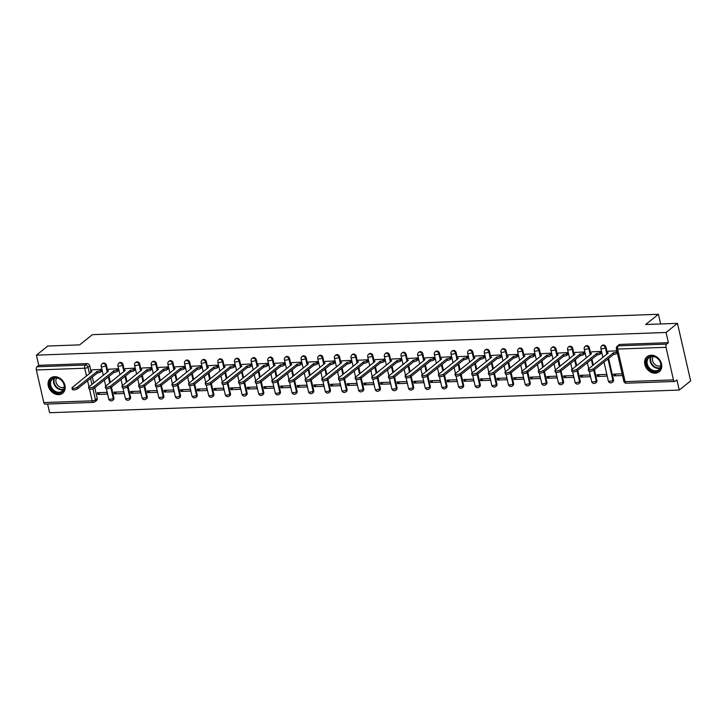 <?xml version="1.0" encoding="UTF-8"?>
<svg xmlns="http://www.w3.org/2000/svg" width="727" height="727" viewBox="0 0 727 727"><rect width="100%" height="100%" fill="white"/><g stroke="black" fill="none" stroke-linecap="round" stroke-linejoin="round"><path stroke-width="1.09" d="M107.56 370.188L106.424 365.227A2.481 1.999 -128.7 0 0 103.761 363A2.481 1.999 -128.7 0 0 102.734 363.364L102.107 363.863A2.481 1.999 51.3 0 1 103.125 363.5A2.481 1.999 51.3 0 1 105.788 365.726L107.269 372.169M124.208 369.589L123.072 364.627A2.481 1.999 -128.7 0 0 120.409 362.4A2.481 1.999 -128.7 0 0 119.392 362.764L118.765 363.273A2.481 1.999 51.3 0 1 119.782 362.9A2.481 1.999 51.3 0 1 122.445 365.127L123.917 371.57M140.865 368.989L139.729 364.027A2.481 1.999 -128.7 0 0 137.067 361.801A2.481 1.999 -128.7 0 0 136.049 362.164L135.413 362.673A2.481 1.999 51.3 0 1 136.44 362.3A2.481 1.999 51.3 0 1 139.102 364.527L140.575 370.97M157.523 368.389L156.387 363.427A2.481 1.999 -128.7 0 0 153.724 361.201A2.481 1.999 -128.7 0 0 152.697 361.564L152.07 362.073A2.481 1.999 51.3 0 1 153.088 361.701A2.481 1.999 51.3 0 1 155.751 363.927L157.232 370.37M174.171 367.789L173.035 362.828A2.481 1.999 -128.7 0 0 170.372 360.601A2.481 1.999 -128.7 0 0 169.355 360.965L168.728 361.473A2.481 1.999 51.3 0 1 169.745 361.101A2.481 1.999 51.3 0 1 172.408 363.327L173.88 369.77M192.21 366.081L190.856 367.162L189.692 362.228A2.481 1.999 -128.7 0 0 187.03 360.001A2.481 1.999 -128.7 0 0 186.012 360.365L185.376 360.874A2.481 1.999 51.3 0 1 186.403 360.501A2.481 1.999 51.3 0 1 189.065 362.728L190.538 369.171M207.486 366.59L206.35 361.628A2.481 1.999 -128.7 0 0 203.687 359.402A2.481 1.999 -128.7 0 0 202.66 359.765L202.033 360.274A2.481 1.999 51.3 0 1 203.051 359.901A2.481 1.999 51.3 0 1 205.714 362.128L207.195 368.571M224.134 365.99L222.998 361.028A2.481 1.999 -128.7 0 0 220.336 358.802A2.481 1.999 -128.7 0 0 219.318 359.165L218.682 359.674A2.481 1.999 51.3 0 1 219.708 359.302A2.481 1.999 51.3 0 1 222.371 361.528L223.843 367.971M240.791 365.39L239.656 360.428A2.481 1.999 -128.7 0 0 236.993 358.202A2.481 1.999 -128.7 0 0 235.966 358.565L235.339 359.074A2.481 1.999 51.3 0 1 236.366 358.702A2.481 1.999 51.3 0 1 239.029 360.928L240.501 367.371M258.821 363.682L257.467 364.772L256.313 359.829A2.481 1.999 -128.7 0 0 253.65 357.602A2.481 1.999 -128.7 0 0 252.623 357.966L251.996 358.475A2.481 1.999 51.3 0 1 253.014 358.102A2.481 1.999 51.3 0 1 255.677 360.328L257.158 366.772M274.097 364.191L272.961 359.229A2.481 1.999 -128.7 0 0 270.299 357.002A2.481 1.999 -128.7 0 0 269.281 357.366L268.645 357.875A2.481 1.999 51.3 0 1 269.672 357.511A2.481 1.999 51.3 0 1 272.334 359.729L273.806 366.181M290.755 363.591L289.619 358.629A2.481 1.999 -128.7 0 0 286.956 356.403A2.481 1.999 -128.7 0 0 285.929 356.766L285.302 357.275A2.481 1.999 51.3 0 1 286.329 356.912A2.481 1.999 51.3 0 1 288.992 359.138L290.464 365.581M307.412 362.991L306.276 358.029A2.481 1.999 -128.7 0 0 303.613 355.803A2.481 1.999 -128.7 0 0 302.586 356.166L301.959 356.675A2.481 1.999 51.3 0 1 302.977 356.312A2.481 1.999 51.3 0 1 305.64 358.538L307.121 364.981M324.06 362.391L322.924 357.43A2.481 1.999 -128.7 0 0 320.262 355.203A2.481 1.999 -128.7 0 0 319.244 355.567L318.608 356.076A2.481 1.999 51.3 0 1 319.635 355.712A2.481 1.999 51.3 0 1 322.297 357.938L323.769 364.381M342.099 360.683L340.745 361.773L339.582 356.83A2.481 1.999 -128.7 0 0 336.919 354.603A2.481 1.999 -128.7 0 0 335.892 354.976L335.265 355.476A2.481 1.999 51.3 0 1 336.283 355.112A2.481 1.999 51.3 0 1 338.946 357.339L340.427 363.782M357.366 361.192L356.23 356.23A2.481 1.999 -128.7 0 0 353.567 354.004A2.481 1.999 -128.7 0 0 352.55 354.376L351.923 354.876A2.481 1.999 51.3 0 1 352.94 354.512A2.481 1.999 51.3 0 1 355.603 356.739L357.084 363.182M375.405 359.492L374.051 360.574L372.887 355.63A2.481 1.999 -128.7 0 0 370.225 353.404A2.481 1.999 -128.7 0 0 369.207 353.776L368.571 354.276A2.481 1.999 51.3 0 1 369.598 353.913A2.481 1.999 51.3 0 1 372.26 356.139L373.733 362.582M390.681 359.992L389.545 355.03A2.481 1.999 -128.7 0 0 386.882 352.804A2.481 1.999 -128.7 0 0 385.855 353.177L385.228 353.676A2.481 1.999 51.3 0 1 386.246 353.313A2.481 1.999 51.3 0 1 388.909 355.539L390.39 361.982M407.329 359.392L406.193 354.431A2.481 1.999 -128.7 0 0 403.53 352.204A2.481 1.999 -128.7 0 0 402.513 352.577L401.886 353.077A2.481 1.999 51.3 0 1 402.903 352.713A2.481 1.999 51.3 0 1 405.566 354.94L407.038 361.383M423.986 358.793L422.85 353.831A2.481 1.999 -128.7 0 0 420.188 351.604A2.481 1.999 -128.7 0 0 419.17 351.977L418.534 352.477A2.481 1.999 51.3 0 1 419.561 352.113A2.481 1.999 51.3 0 1 422.223 354.34L423.696 360.783M442.025 357.093L440.662 358.175L439.508 353.231A2.481 1.999 -128.7 0 0 436.845 351.005A2.481 1.999 -128.7 0 0 435.818 351.377L435.191 351.877A2.481 1.999 51.3 0 1 436.209 351.514A2.481 1.999 51.3 0 1 438.872 353.74L440.353 360.183M457.292 357.593L456.156 352.631A2.481 1.999 -128.7 0 0 453.494 350.405A2.481 1.999 -128.7 0 0 452.476 350.777L451.849 351.277A2.481 1.999 51.3 0 1 452.866 350.914A2.481 1.999 51.3 0 1 455.529 353.14L457.001 359.583M473.949 356.993L472.814 352.032A2.481 1.999 -128.7 0 0 470.151 349.805A2.481 1.999 -128.7 0 0 469.124 350.178L468.497 350.678A2.481 1.999 51.3 0 1 469.524 350.314A2.481 1.999 51.3 0 1 472.186 352.54L473.659 358.984M490.607 356.394L489.471 351.432A2.481 1.999 -128.7 0 0 486.808 349.214A2.481 1.999 -128.7 0 0 485.781 349.578L485.154 350.078A2.481 1.999 51.3 0 1 486.172 349.714A2.481 1.999 51.3 0 1 488.835 351.941L490.316 358.384M508.636 354.694L507.282 355.776L506.119 350.841A2.481 1.999 -128.7 0 0 503.457 348.615A2.481 1.999 -128.7 0 0 502.439 348.978L501.803 349.478A2.481 1.999 51.3 0 1 502.83 349.114A2.481 1.999 51.3 0 1 505.492 351.341L506.964 357.784M523.913 355.194L522.777 350.241A2.481 1.999 -128.7 0 0 520.114 348.015A2.481 1.999 -128.7 0 0 519.087 348.378L518.46 348.878A2.481 1.999 51.3 0 1 519.487 348.515A2.481 1.999 51.3 0 1 522.15 350.741L523.622 357.184M541.942 353.495L540.588 354.576L539.434 349.642A2.481 1.999 -128.7 0 0 536.771 347.415A2.481 1.999 -128.7 0 0 535.744 347.779L535.117 348.278A2.481 1.999 51.3 0 1 536.135 347.915A2.481 1.999 51.3 0 1 538.798 350.141L540.279 356.584M557.218 354.004L556.082 349.042A2.481 1.999 -128.7 0 0 553.42 346.815A2.481 1.999 -128.7 0 0 552.402 347.179L551.766 347.688A2.481 1.999 51.3 0 1 552.793 347.315A2.481 1.999 51.3 0 1 555.455 349.542L556.927 355.985M573.876 353.404L572.74 348.442A2.481 1.999 -128.7 0 0 570.077 346.216A2.481 1.999 -128.7 0 0 569.05 346.579L568.423 347.088A2.481 1.999 51.3 0 1 569.441 346.715A2.481 1.999 51.3 0 1 572.104 348.942L573.585 355.385M590.533 352.804L589.388 347.842A2.481 1.999 -128.7 0 0 586.725 345.616A2.481 1.999 -128.7 0 0 585.708 345.979L585.081 346.488A2.481 1.999 51.3 0 1 586.098 346.116A2.481 1.999 51.3 0 1 588.761 348.342L590.242 354.785M607.181 352.204L606.045 347.242A2.481 1.999 -128.7 0 0 603.383 345.016A2.481 1.999 -128.7 0 0 602.365 345.38L601.729 345.888A2.481 1.999 51.3 0 1 602.756 345.516A2.481 1.999 51.3 0 1 605.418 347.742L606.891 354.185M655.245 373.187A9.669 7.797 -128.7 0 0 659.235 371.751A9.669 7.797 -128.7 0 0 660.67 361.519A9.669 7.797 -128.7 0 0 651.128 355.221A9.669 7.797 -128.7 0 0 647.148 356.648A9.669 7.797 -128.7 0 0 645.712 366.89A9.669 7.797 -128.7 0 0 655.245 373.187M58.687 394.652A9.669 7.797 -128.7 0 0 62.676 393.225A9.669 7.797 -128.7 0 0 64.103 382.993A9.669 7.797 -128.7 0 0 54.57 376.695A9.669 7.797 -128.7 0 0 50.59 378.122A9.669 7.797 -128.7 0 0 49.154 388.354A9.669 7.797 -128.7 0 0 58.687 394.652M47.609 404.03L49.6 412.718L679.254 390.054L676.919 379.867L675.138 381.284A2.481 1.263 87.9 0 1 674.701 381.457A2.481 1.263 87.9 0 1 673.466 379.903L666.005 347.315L617.641 349.06L625.111 381.639L673.466 379.903M677.464 323.361L666.068 332.484L36.414 355.149L47.809 346.025L79.625 344.88L92.402 334.656L658.426 314.282L645.649 324.506L677.464 323.361L690.65 380.93L679.254 390.054M43.811 402.567L92.175 400.822A2.481 1.263 87.9 0 0 93.41 402.385L45.047 404.121A2.481 1.263 -92.1 0 1 43.811 402.567L36.35 369.979A2.481 1.263 -92.1 0 1 36.968 366.762L38.74 365.336L87.104 363.6A2.481 1.999 51.3 0 1 89.766 365.826L90.902 370.779A2.481 0.754 -12.9 0 0 90.648 371.243A2.481 0.754 -12.9 0 0 91.92 371.606L72.318 387.418A2.853 0.863 -12.9 0 0 71.991 387.964A2.853 0.863 -12.9 0 0 74.19 388.318A2.853 0.863 -12.9 0 0 77.226 387.237L97.145 371.415A2.481 0.754 -12.9 0 0 100.426 370.425L100.771 371.915A2.481 0.754 167.1 0 1 97.491 372.915L77.571 388.736A2.853 0.863 167.1 0 1 74.527 389.808A2.853 0.863 167.1 0 1 72.336 389.463L71.991 387.964M92.311 376.931L93.71 383.02M94.774 387.691L97.227 398.405L95.455 399.832A2.481 1.999 51.3 0 1 94.873 401.84L96.646 400.423A2.481 1.999 -128.7 0 0 97.227 398.405M38.74 365.336L36.414 355.149M668.395 342.671L620.04 344.416A2.481 1.999 -128.7 0 0 619.013 344.78L617.241 346.206A2.481 1.999 51.3 0 1 618.259 345.834L666.623 344.098L668.395 342.671L666.068 332.484M666.623 344.098A2.481 1.263 87.9 0 0 666.005 347.315M616.85 350.796L608.363 351.25M622.13 373.823L613.606 374.132L613.997 375.859L616.278 374.032M597.349 376.459L606.954 376.113L606.563 374.387L596.949 374.732L597.349 376.459L599.621 374.632M601.447 353.095L601.284 351.359L591.714 351.85M580.691 377.059L590.297 376.713L589.906 374.987L580.3 375.332L580.691 377.059L582.972 375.232M584.799 353.695L584.635 351.959L575.057 352.45M564.034 377.658L573.648 377.313L573.249 375.586L563.643 375.932L564.034 377.658L566.315 375.832M568.141 354.294L567.978 352.559L558.4 353.049M547.386 378.258L556.991 377.913L556.6 376.186L546.986 376.531L547.386 378.258L549.667 376.432M551.484 354.894L551.32 353.158L541.751 353.649M530.728 378.858L540.334 378.513L539.943 376.786L530.337 377.131L530.728 378.858L533.009 377.031M534.836 355.494L534.672 353.758L525.094 354.249M514.08 379.458L523.685 379.112L523.286 377.386L513.68 377.731L514.08 379.458L516.352 377.631M518.178 356.094L518.015 354.358L508.437 354.849M497.422 380.057L507.028 379.712L506.637 377.985L497.023 378.331L497.422 380.057L499.703 378.231M501.521 356.693L501.357 354.958L491.788 355.448M480.765 380.657L490.38 380.312L489.98 378.585L480.374 378.931L480.765 380.657L483.046 378.831M484.873 357.293L484.709 355.558L475.131 356.048M464.117 381.257L473.722 380.912L473.322 379.185L463.717 379.53L464.117 381.257L466.389 379.43M468.215 357.893L468.052 356.157L458.473 356.648M447.459 381.857L457.065 381.511L456.674 379.785L447.06 380.13L447.459 381.857L449.74 380.03M451.558 358.493L451.394 356.757L441.825 357.248M430.802 382.457L440.417 382.111L440.017 380.385L430.411 380.73L430.802 382.457L433.083 380.63M434.91 359.093L434.746 357.357L425.168 357.848M414.154 383.056L423.759 382.711L423.359 380.984L413.754 381.33L414.154 383.056L416.426 381.23M418.252 359.683L418.089 357.957L408.519 358.447M397.496 383.656L407.102 383.311L406.711 381.584L397.106 381.929L397.496 383.656L399.777 381.829M401.595 360.283L401.431 358.547L391.862 359.047M380.839 384.256L390.454 383.911L390.054 382.175L380.448 382.529L380.839 384.256L383.12 382.429M384.947 360.883L384.783 359.147L375.205 359.647M364.191 384.856L373.796 384.501L373.405 382.775L363.791 383.129L364.191 384.856L366.463 383.029M368.289 361.483L368.126 359.747L358.556 360.247M347.533 385.455L357.139 385.101L356.748 383.374L347.142 383.72L347.533 385.455L349.814 383.629M351.641 362.082L351.468 360.347L341.899 360.846M330.876 386.046L340.49 385.701L340.091 383.974L330.485 384.319L330.876 386.046L333.157 384.229M334.983 362.682L334.82 360.946L325.242 361.446M314.228 386.646L323.833 386.301L323.442 384.574L313.828 384.919L314.228 386.646L316.509 384.828M318.326 363.282L318.162 361.546L308.593 362.046M297.57 387.246L307.176 386.9L306.785 385.174L297.179 385.519L297.57 387.246L299.851 385.428M301.678 363.882L301.514 362.146L291.936 362.646M280.922 387.845L290.527 387.5L290.128 385.773L280.522 386.119L280.922 387.845L283.194 386.028M285.02 364.481L284.857 362.746L275.279 363.246M264.264 388.445L273.87 388.1L273.479 386.373L263.865 386.719L264.264 388.445L266.545 386.628M268.363 365.081L268.199 363.346L258.63 363.845M247.607 389.045L257.222 388.7L256.822 386.973L247.216 387.318L247.607 389.045L249.888 387.227M251.715 365.681L251.551 363.945L241.973 364.445M230.959 389.645L240.564 389.299L240.164 387.573L230.559 387.918L230.959 389.645L233.231 387.827M235.057 366.281L234.894 364.545L225.315 365.045M214.301 390.245L223.907 389.899L223.516 388.173L213.902 388.518L214.301 390.245L216.582 388.427M218.4 366.881L218.236 365.145L208.667 365.645M197.644 390.844L207.259 390.499L206.859 388.772L197.253 389.118L197.644 390.844L199.925 389.027M201.752 367.48L201.588 365.745L192.01 366.244M180.996 391.444L190.601 391.099L190.201 389.372L180.596 389.717L180.996 391.444L183.268 389.617M185.094 368.08L184.931 366.344L175.361 366.835M164.338 392.044L173.944 391.699L173.553 389.972L163.939 390.317L164.338 392.044L166.619 390.217M168.437 368.68L168.273 366.944L158.704 367.435M147.681 392.644L157.296 392.298L156.896 390.572L147.29 390.917L147.681 392.644L149.962 390.817M151.789 369.28L151.625 367.544L142.047 368.035M131.033 393.243L140.638 392.898L140.238 391.171L130.633 391.517L131.033 393.243L133.305 391.417M135.131 369.879L134.968 368.144L125.398 368.634M114.375 393.843L123.981 393.498L123.59 391.771L113.985 392.117L114.375 393.843L116.656 392.017M118.483 370.479L118.31 368.743L108.741 369.234M97.718 394.443L107.332 394.098L106.933 392.371L97.327 392.716L97.718 394.443L99.999 392.616M101.825 371.079L101.662 369.343L92.084 369.834M108.968 376.332L110.359 382.42M111.431 387.091L113.885 397.805L113.258 398.314A2.481 1.999 51.3 0 1 112.667 400.323L113.303 399.823A2.481 1.999 -128.7 0 0 113.885 397.805M125.617 375.732L127.016 381.82M128.088 386.491L130.542 397.206L129.906 397.714A2.481 1.999 51.3 0 1 129.324 399.723L129.951 399.223A2.481 1.999 -128.7 0 0 130.542 397.206M142.274 375.132L143.673 381.221M144.737 385.892L147.19 396.606L146.563 397.115A2.481 1.999 51.3 0 1 145.982 399.123L146.609 398.623A2.481 1.999 -128.7 0 0 147.19 396.606M158.931 374.541L160.322 380.63M161.394 385.292L163.848 396.006L163.221 396.515A2.481 1.999 51.3 0 1 162.63 398.523L163.266 398.023A2.481 1.999 -128.7 0 0 163.848 396.006M175.58 373.942L176.979 380.03M178.051 384.692L180.505 395.406L179.869 395.915A2.481 1.999 51.3 0 1 179.287 397.923L179.914 397.424A2.481 1.999 -128.7 0 0 180.505 395.406M192.237 373.342L193.636 379.43M194.7 384.092L197.153 394.806L196.526 395.315A2.481 1.999 51.3 0 1 195.936 397.324L196.572 396.824A2.481 1.999 -128.7 0 0 197.153 394.806M208.894 372.742L210.285 378.831M211.357 383.492L213.811 394.207L213.184 394.716A2.481 1.999 51.3 0 1 212.593 396.724L213.22 396.224A2.481 1.999 -128.7 0 0 213.811 394.207M225.543 372.142L226.942 378.231M228.005 382.893L230.468 393.616L229.832 394.116A2.481 1.999 51.3 0 1 229.25 396.133L229.877 395.624A2.481 1.999 -128.7 0 0 230.468 393.616M242.2 371.542L243.59 377.631M244.663 382.293L247.116 393.016L246.489 393.516A2.481 1.999 51.3 0 1 245.899 395.533L246.535 395.025A2.481 1.999 -128.7 0 0 247.116 393.016M258.857 370.943L260.248 377.031M261.32 381.702L263.774 392.416L263.138 392.916A2.481 1.999 51.3 0 1 262.556 394.934L263.183 394.425A2.481 1.999 -128.7 0 0 263.774 392.416M275.506 370.343L276.905 376.432M277.968 381.102L280.422 391.817L279.795 392.316A2.481 1.999 51.3 0 1 279.213 394.334L279.84 393.825A2.481 1.999 -128.7 0 0 280.422 391.817M292.163 369.743L293.554 375.832M294.626 380.503L297.079 391.217L296.452 391.717A2.481 1.999 51.3 0 1 295.862 393.734L296.498 393.225A2.481 1.999 -128.7 0 0 297.079 391.217M308.821 369.143L310.211 375.232M311.283 379.903L313.737 390.617L313.101 391.117A2.481 1.999 51.3 0 1 312.519 393.134L313.146 392.625A2.481 1.999 -128.7 0 0 313.737 390.617M325.469 368.544L326.868 374.632M327.932 379.303L330.385 390.017L329.758 390.517A2.481 1.999 51.3 0 1 329.177 392.535L329.804 392.026A2.481 1.999 -128.7 0 0 330.385 390.017M342.126 367.944L343.517 374.032M344.589 378.703L347.043 389.418L346.415 389.917A2.481 1.999 51.3 0 1 345.825 391.935L346.461 391.426A2.481 1.999 -128.7 0 0 347.043 389.418M358.784 367.344L360.174 373.433M361.246 378.104L363.7 388.818L363.064 389.318A2.481 1.999 51.3 0 1 362.482 391.335L363.109 390.826A2.481 1.999 -128.7 0 0 363.7 388.818M375.432 366.744L376.831 372.833M377.895 377.504L380.348 388.218L379.721 388.718A2.481 1.999 51.3 0 1 379.14 390.735L379.767 390.226A2.481 1.999 -128.7 0 0 380.348 388.218M392.089 366.144L393.48 372.233M394.552 376.904L397.006 387.618L396.379 388.118A2.481 1.999 51.3 0 1 395.788 390.135L396.424 389.627A2.481 1.999 -128.7 0 0 397.006 387.618M408.738 365.545L410.137 371.633M411.209 376.304L413.663 387.018L413.027 387.518A2.481 1.999 51.3 0 1 412.445 389.536L413.072 389.027A2.481 1.999 -128.7 0 0 413.663 387.018M425.395 364.945L426.794 371.034M427.858 375.705L430.311 386.419L429.684 386.918A2.481 1.999 51.3 0 1 429.094 388.936L429.73 388.436A2.481 1.999 -128.7 0 0 430.311 386.419M442.052 364.345L443.443 370.434M444.515 375.105L446.969 385.819L446.342 386.328A2.481 1.999 51.3 0 1 445.751 388.336L446.378 387.836A2.481 1.999 -128.7 0 0 446.969 385.819M458.701 363.745L460.1 369.834M461.163 374.505L463.626 385.219L462.99 385.728A2.481 1.999 51.3 0 1 462.408 387.736L463.035 387.237A2.481 1.999 -128.7 0 0 463.626 385.219M475.358 363.146L476.748 369.234M477.821 373.905L480.274 384.619L479.647 385.128A2.481 1.999 51.3 0 1 479.057 387.137L479.693 386.637A2.481 1.999 -128.7 0 0 480.274 384.619M492.015 362.546L493.406 368.634M494.478 373.305L496.932 384.02L496.296 384.528A2.481 1.999 51.3 0 1 495.714 386.537L496.341 386.037A2.481 1.999 -128.7 0 0 496.932 384.02M508.664 361.946L510.063 368.035M511.126 372.706L513.58 383.42L512.953 383.929A2.481 1.999 51.3 0 1 512.371 385.937L512.998 385.437A2.481 1.999 -128.7 0 0 513.58 383.42M525.321 361.346L526.712 367.435M527.784 372.106L530.237 382.82L529.61 383.329A2.481 1.999 51.3 0 1 529.02 385.337L529.656 384.837A2.481 1.999 -128.7 0 0 530.237 382.82M541.978 360.746L543.369 366.835M544.441 371.506L546.895 382.22L546.259 382.729A2.481 1.999 51.3 0 1 545.677 384.737L546.304 384.238A2.481 1.999 -128.7 0 0 546.895 382.22M558.627 360.147L560.026 366.235M561.09 370.906L563.543 381.62L562.916 382.129A2.481 1.999 51.3 0 1 562.334 384.138L562.962 383.638A2.481 1.999 -128.7 0 0 563.543 381.62M575.284 359.547L576.675 365.636M577.747 370.307L580.201 381.021L579.573 381.53A2.481 1.999 51.3 0 1 578.983 383.538L579.619 383.038A2.481 1.999 -128.7 0 0 580.201 381.021M591.942 358.956L593.332 365.045M594.404 369.707L596.858 380.421L596.222 380.93A2.481 1.999 51.3 0 1 595.64 382.938L596.267 382.438A2.481 1.999 -128.7 0 0 596.858 380.421M608.59 358.356L613.506 379.821L612.879 380.33A2.481 1.999 51.3 0 1 612.298 382.338L612.925 381.839A2.481 1.999 -128.7 0 0 613.506 379.821M660.643 323.969L658.426 314.282M613.997 375.859L622.521 375.55M608.563 351.096L607.209 352.177A2.481 0.754 -12.9 0 0 606.927 352.659A2.481 0.754 -12.9 0 0 608.199 353.022L588.597 368.834A2.853 0.863 -12.9 0 0 588.27 369.38A2.853 0.863 -12.9 0 0 590.469 369.734A2.853 0.863 -12.9 0 0 593.505 368.653L613.424 352.831A2.481 0.754 -12.9 0 0 616.705 351.841L617.05 353.34A2.481 0.754 167.1 0 1 613.77 354.331L593.85 370.152A2.853 0.863 167.1 0 1 590.806 371.224A2.853 0.863 167.1 0 1 588.616 370.879L588.27 369.38M613.27 352.84L613.615 354.34M591.905 351.695L590.551 352.777A2.481 0.754 -12.9 0 0 590.269 353.258A2.481 0.754 -12.9 0 0 591.542 353.622L571.94 369.434A2.853 0.863 -12.9 0 0 571.613 369.979A2.853 0.863 -12.9 0 0 573.812 370.334A2.853 0.863 -12.9 0 0 576.847 369.252L596.776 353.431A2.481 0.754 -12.9 0 0 600.057 352.441L600.402 353.931A2.481 0.754 167.1 0 1 597.121 354.93L577.193 370.752A2.853 0.863 167.1 0 1 574.157 371.824A2.853 0.863 167.1 0 1 571.958 371.479L571.613 369.979M601.647 352.94L600.402 353.931M601.302 351.441L600.057 352.441M596.613 353.44L596.958 354.93M575.257 352.295L573.903 353.377A2.481 0.754 -12.9 0 0 573.621 353.858A2.481 0.754 -12.9 0 0 574.884 354.222L555.283 370.034A2.853 0.863 -12.9 0 0 554.965 370.579A2.853 0.863 -12.9 0 0 557.155 370.934A2.853 0.863 -12.9 0 0 560.199 369.852L580.119 354.031A2.481 0.754 -12.9 0 0 583.399 353.04L583.745 354.531A2.481 0.754 167.1 0 1 580.464 355.53L560.544 371.352A2.853 0.863 167.1 0 1 557.5 372.424A2.853 0.863 167.1 0 1 555.301 372.079L554.965 370.579M584.99 353.531L583.745 354.531M584.653 352.041L583.399 353.04M579.964 354.04L580.3 355.53M660.779 367.498A8.37 6.743 51.3 0 1 651.583 370.697A8.37 6.743 51.3 0 1 646.521 360.174A8.37 6.743 51.3 0 1 655.709 356.975A8.37 6.743 51.3 0 1 660.779 367.498M647.33 360.219A7.752 6.243 -128.7 0 0 650.429 368.907A7.752 6.243 -128.7 0 0 658.78 369.661A7.752 6.243 -128.7 0 0 660.534 366.999A7.752 6.243 -128.7 0 0 657.435 358.311A7.752 6.243 -128.7 0 0 649.093 357.557A7.752 6.243 -128.7 0 0 647.33 360.219M660.77 365.772A6.098 4.916 51.3 0 1 654.609 364.218A6.098 4.916 51.3 0 1 652.646 357.811A6.098 4.916 51.3 0 1 653.319 356.457M647.939 356.112A9.605 7.743 -128.7 0 0 647.639 356.33A9.605 7.743 -128.7 0 0 645.458 359.629A9.605 7.743 -128.7 0 0 649.302 370.406A9.605 7.743 -128.7 0 0 659.653 371.343A9.605 7.743 -128.7 0 0 659.934 371.097M64.221 388.972A8.37 6.743 51.3 0 1 55.025 392.171A8.37 6.743 51.3 0 1 49.954 381.648A8.37 6.743 51.3 0 1 59.151 378.449A8.37 6.743 51.3 0 1 64.221 388.972M50.772 381.684A7.752 6.243 -128.7 0 0 53.871 390.372A7.752 6.243 -128.7 0 0 62.213 391.126A7.752 6.243 -128.7 0 0 63.976 388.472A7.752 6.243 -128.7 0 0 60.877 379.785A7.752 6.243 -128.7 0 0 52.535 379.031A7.752 6.243 -128.7 0 0 50.772 381.684M64.212 387.246A6.098 4.916 51.3 0 1 58.051 385.692A6.098 4.916 51.3 0 1 56.088 379.276A6.098 4.916 51.3 0 1 56.751 377.931M51.381 377.586A9.605 7.743 -128.7 0 0 51.081 377.804A9.605 7.743 -128.7 0 0 48.9 381.102A9.605 7.743 -128.7 0 0 52.744 391.88A9.605 7.743 -128.7 0 0 63.095 392.807A9.605 7.743 -128.7 0 0 63.376 392.571M558.6 352.895L557.245 353.976A2.481 0.754 -12.9 0 0 556.964 354.458A2.481 0.754 -12.9 0 0 558.236 354.821L538.634 370.634A2.853 0.863 -12.9 0 0 538.307 371.179A2.853 0.863 -12.9 0 0 540.506 371.533A2.853 0.863 -12.9 0 0 543.542 370.452L563.461 354.631A2.481 0.754 -12.9 0 0 566.751 353.64L567.087 355.13A2.481 0.754 167.1 0 1 563.807 356.13L543.887 371.951A2.853 0.863 167.1 0 1 540.843 373.024A2.853 0.863 167.1 0 1 538.652 372.678L538.307 371.179M568.341 354.131L567.087 355.13M567.996 352.64L566.751 353.64M563.307 354.64L563.652 356.13M540.588 354.576A2.481 0.754 -12.9 0 0 540.306 355.058A2.481 0.754 -12.9 0 0 541.579 355.421L521.977 371.233A2.853 0.863 -12.9 0 0 521.65 371.779A2.853 0.863 -12.9 0 0 523.849 372.133A2.853 0.863 -12.9 0 0 526.893 371.052L546.813 355.23A2.481 0.754 -12.9 0 0 550.094 354.24L550.439 355.73A2.481 0.754 167.1 0 1 547.158 356.73L527.229 372.551A2.853 0.863 167.1 0 1 524.194 373.623A2.853 0.863 167.1 0 1 521.995 373.278L521.65 371.779M551.684 354.731L550.439 355.73M551.339 353.24L550.094 354.24M546.649 355.239L546.995 356.73M525.294 354.094L523.94 355.176A2.481 0.754 -12.9 0 0 523.658 355.657A2.481 0.754 -12.9 0 0 524.93 356.021L505.32 371.833A2.853 0.863 -12.9 0 0 505.001 372.378A2.853 0.863 -12.9 0 0 507.192 372.733A2.853 0.863 -12.9 0 0 510.236 371.651L530.156 355.83A2.481 0.754 -12.9 0 0 533.436 354.84L533.782 356.33A2.481 0.754 167.1 0 1 530.501 357.33L510.581 373.151A2.853 0.863 167.1 0 1 507.537 374.223A2.853 0.863 167.1 0 1 505.347 373.878L505.001 372.378M535.027 355.33L533.782 356.33M534.69 353.84L533.436 354.84M530.001 355.839L530.337 357.33M507.282 355.776A2.481 0.754 -12.9 0 0 507.001 356.257A2.481 0.754 -12.9 0 0 508.273 356.621L488.671 372.424A2.853 0.863 -12.9 0 0 488.344 372.978A2.853 0.863 -12.9 0 0 490.543 373.333A2.853 0.863 -12.9 0 0 493.578 372.251L513.507 356.43A2.481 0.754 -12.9 0 0 516.788 355.439L517.124 356.93A2.481 0.754 167.1 0 1 513.844 357.929L493.924 373.751A2.853 0.863 167.1 0 1 490.879 374.823A2.853 0.863 167.1 0 1 488.689 374.478L488.344 372.978M518.378 355.93L517.124 356.93M518.033 354.44L516.788 355.439M513.344 356.439L513.689 357.929M491.979 355.294L490.625 356.375A2.481 0.754 -12.9 0 0 490.343 356.857A2.481 0.754 -12.9 0 0 491.616 357.221L472.014 373.024A2.853 0.863 -12.9 0 0 471.687 373.578A2.853 0.863 -12.9 0 0 473.886 373.923A2.853 0.863 -12.9 0 0 476.93 372.851L496.85 357.03A2.481 0.754 -12.9 0 0 500.131 356.039L500.476 357.53A2.481 0.754 167.1 0 1 497.195 358.529L477.266 374.35A2.853 0.863 167.1 0 1 474.231 375.423A2.853 0.863 167.1 0 1 472.032 375.068L471.687 373.578M501.721 356.53L500.476 357.53M501.376 355.04L500.131 356.039M496.686 357.039L497.032 358.529M475.331 355.894L473.977 356.975A2.481 0.754 -12.9 0 0 473.695 357.457A2.481 0.754 -12.9 0 0 474.967 357.82L455.366 373.623A2.853 0.863 -12.9 0 0 455.038 374.178A2.853 0.863 -12.9 0 0 457.228 374.523A2.853 0.863 -12.9 0 0 460.273 373.451L480.193 357.629A2.481 0.754 -12.9 0 0 483.473 356.63L483.818 358.129A2.481 0.754 167.1 0 1 480.538 359.129L460.618 374.95A2.853 0.863 167.1 0 1 457.574 376.023A2.853 0.863 167.1 0 1 455.384 375.668L455.038 374.178M485.063 357.13L483.818 358.129M484.727 355.639L483.473 356.63M480.038 357.629L480.374 359.129M458.673 356.494L457.319 357.575A2.481 0.754 -12.9 0 0 457.038 358.057A2.481 0.754 -12.9 0 0 458.31 358.42L438.708 374.223A2.853 0.863 -12.9 0 0 438.381 374.778A2.853 0.863 -12.9 0 0 440.58 375.123A2.853 0.863 -12.9 0 0 443.615 374.051L463.544 358.229A2.481 0.754 -12.9 0 0 466.825 357.23L467.161 358.729A2.481 0.754 167.1 0 1 463.881 359.729L443.961 375.55A2.853 0.863 167.1 0 1 440.916 376.622A2.853 0.863 167.1 0 1 438.726 376.268L438.381 374.778M468.415 357.729L467.161 358.729M468.07 356.239L466.825 357.23M463.381 358.229L463.726 359.729M440.662 358.175A2.481 0.754 -12.9 0 0 440.38 358.656A2.481 0.754 -12.9 0 0 441.652 359.011L422.051 374.823A2.853 0.863 -12.9 0 0 421.733 375.377A2.853 0.863 -12.9 0 0 423.923 375.723A2.853 0.863 -12.9 0 0 426.967 374.65L446.887 358.829A2.481 0.754 -12.9 0 0 450.167 357.829L450.513 359.329A2.481 0.754 167.1 0 1 447.232 360.319L427.303 376.15A2.853 0.863 167.1 0 1 424.268 377.222A2.853 0.863 167.1 0 1 422.069 376.868L421.733 375.377M451.758 358.329L450.513 359.329M451.412 356.83L450.167 357.829M446.723 358.829L447.069 360.328M425.368 357.693L424.014 358.774A2.481 0.754 -12.9 0 0 423.732 359.247A2.481 0.754 -12.9 0 0 425.004 359.611L405.402 375.423A2.853 0.863 -12.9 0 0 405.075 375.977A2.853 0.863 -12.9 0 0 407.265 376.322A2.853 0.863 -12.9 0 0 410.31 375.25L430.23 359.429A2.481 0.754 -12.9 0 0 433.51 358.429L433.855 359.929A2.481 0.754 167.1 0 1 430.575 360.919L410.655 376.75A2.853 0.863 167.1 0 1 407.611 377.822A2.853 0.863 167.1 0 1 405.421 377.467L405.075 375.977M435.1 358.929L433.855 359.929M434.764 357.43L433.51 358.429M430.075 359.429L430.411 360.928M408.71 358.293L407.356 359.374A2.481 0.754 -12.9 0 0 407.075 359.847A2.481 0.754 -12.9 0 0 408.347 360.21L388.745 376.023A2.853 0.863 -12.9 0 0 388.418 376.577A2.853 0.863 -12.9 0 0 390.617 376.922A2.853 0.863 -12.9 0 0 393.652 375.85L413.581 360.029A2.481 0.754 -12.9 0 0 416.862 359.029L417.198 360.528A2.481 0.754 167.1 0 1 413.917 361.519L393.998 377.349A2.853 0.863 167.1 0 1 390.962 378.422A2.853 0.863 167.1 0 1 388.763 378.067L388.418 376.577M418.452 359.529L417.198 360.528M418.107 358.029L416.862 359.029M413.418 360.029L413.763 361.528M392.062 358.893L390.708 359.974A2.481 0.754 -12.9 0 0 390.417 360.447A2.481 0.754 -12.9 0 0 391.689 360.81L372.088 376.622A2.853 0.863 -12.9 0 0 371.77 377.177A2.853 0.863 -12.9 0 0 373.96 377.522A2.853 0.863 -12.9 0 0 377.004 376.45L396.924 360.628A2.481 0.754 -12.9 0 0 400.204 359.629L400.55 361.128A2.481 0.754 167.1 0 1 397.269 362.119L377.34 377.94A2.853 0.863 167.1 0 1 374.305 379.021A2.853 0.863 167.1 0 1 372.106 378.667L371.77 377.177M401.795 360.129L400.55 361.128M401.449 358.629L400.204 359.629M396.76 360.628L397.106 362.128M374.051 360.574A2.481 0.754 -12.9 0 0 373.769 361.046A2.481 0.754 -12.9 0 0 375.041 361.41L355.439 377.222A2.853 0.863 -12.9 0 0 355.112 377.776A2.853 0.863 -12.9 0 0 357.311 378.122A2.853 0.863 -12.9 0 0 360.347 377.049L380.266 361.228A2.481 0.754 -12.9 0 0 383.547 360.228L383.892 361.728A2.481 0.754 167.1 0 1 380.612 362.718L360.692 378.54A2.853 0.863 167.1 0 1 357.648 379.621A2.853 0.863 167.1 0 1 355.458 379.267L355.112 377.776M385.146 360.728L383.892 361.728M384.801 359.229L383.547 360.228M380.112 361.228L380.457 362.728M358.747 360.092L357.393 361.174A2.481 0.754 -12.9 0 0 357.111 361.646A2.481 0.754 -12.9 0 0 358.384 362.01L338.782 377.822A2.853 0.863 -12.9 0 0 338.455 378.367A2.853 0.863 -12.9 0 0 340.654 378.722A2.853 0.863 -12.9 0 0 343.689 377.649L363.618 361.828A2.481 0.754 -12.9 0 0 366.899 360.828L367.244 362.328A2.481 0.754 167.1 0 1 363.954 363.318L344.035 379.14A2.853 0.863 167.1 0 1 340.999 380.221A2.853 0.863 167.1 0 1 338.8 379.867L338.455 378.367M368.489 361.328L367.244 362.328M368.144 359.829L366.899 360.828M363.455 361.828L363.8 363.327M340.745 361.773A2.481 0.754 -12.9 0 0 340.463 362.246A2.481 0.754 -12.9 0 0 341.726 362.609L322.125 378.422A2.853 0.863 -12.9 0 0 321.807 378.967A2.853 0.863 -12.9 0 0 323.997 379.321A2.853 0.863 -12.9 0 0 327.041 378.249L346.961 362.428A2.481 0.754 -12.9 0 0 350.241 361.428L350.587 362.927A2.481 0.754 167.1 0 1 347.306 363.918L327.386 379.739A2.853 0.863 167.1 0 1 324.342 380.821A2.853 0.863 167.1 0 1 322.143 380.466L321.807 378.967M351.832 361.928L350.587 362.927M351.495 360.428L350.241 361.428M346.797 362.428L347.142 363.927M325.442 361.283L324.088 362.373A2.481 0.754 -12.9 0 0 323.806 362.846A2.481 0.754 -12.9 0 0 325.078 363.209L305.476 379.021A2.853 0.863 -12.9 0 0 305.149 379.567A2.853 0.863 -12.9 0 0 307.348 379.921A2.853 0.863 -12.9 0 0 310.384 378.849L330.303 363.018A2.481 0.754 -12.9 0 0 333.584 362.028L333.929 363.527A2.481 0.754 167.1 0 1 330.649 364.518L310.729 380.339A2.853 0.863 167.1 0 1 307.685 381.421A2.853 0.863 167.1 0 1 305.494 381.066L305.149 379.567M335.183 362.528L333.929 363.527M334.838 361.028L333.584 362.028M330.149 363.027L330.494 364.527M308.784 361.882L307.43 362.973A2.481 0.754 -12.9 0 0 307.148 363.445A2.481 0.754 -12.9 0 0 308.421 363.809L288.819 379.621A2.853 0.863 -12.9 0 0 288.492 380.166A2.853 0.863 -12.9 0 0 290.691 380.521A2.853 0.863 -12.9 0 0 293.735 379.449L313.655 363.618A2.481 0.754 -12.9 0 0 316.936 362.628L317.281 364.127A2.481 0.754 167.1 0 1 314 365.118L294.072 380.939A2.853 0.863 167.1 0 1 291.036 382.02A2.853 0.863 167.1 0 1 288.837 381.666L288.492 380.166M318.526 363.127L317.281 364.127M318.181 361.628L316.936 362.628M313.491 363.627L313.837 365.127M292.136 362.482L290.782 363.573A2.481 0.754 -12.9 0 0 290.5 364.045A2.481 0.754 -12.9 0 0 291.772 364.409L272.162 380.221A2.853 0.863 -12.9 0 0 271.843 380.766A2.853 0.863 -12.9 0 0 274.034 381.121A2.853 0.863 -12.9 0 0 277.078 380.048L296.998 364.218A2.481 0.754 -12.9 0 0 300.278 363.227L300.624 364.727A2.481 0.754 167.1 0 1 297.343 365.717L277.423 381.539A2.853 0.863 167.1 0 1 274.379 382.62A2.853 0.863 167.1 0 1 272.18 382.266L271.843 380.766M301.869 363.727L300.624 364.727M301.532 362.228L300.278 363.227M296.843 364.227L297.179 365.726M275.478 363.082L274.124 364.172A2.481 0.754 -12.9 0 0 273.843 364.645A2.481 0.754 -12.9 0 0 275.115 365.009L255.513 380.821A2.853 0.863 -12.9 0 0 255.186 381.366A2.853 0.863 -12.9 0 0 257.385 381.72A2.853 0.863 -12.9 0 0 260.42 380.639L280.349 364.818A2.481 0.754 -12.9 0 0 283.63 363.827L283.966 365.327A2.481 0.754 167.1 0 1 280.686 366.317L260.766 382.138A2.853 0.863 167.1 0 1 257.721 383.22A2.853 0.863 167.1 0 1 255.531 382.865L255.186 381.366M285.22 364.327L283.966 365.327M284.875 362.828L283.63 363.827M280.186 364.827L280.531 366.326M257.467 364.772A2.481 0.754 -12.9 0 0 257.185 365.245A2.481 0.754 -12.9 0 0 258.458 365.608L238.856 381.421A2.853 0.863 -12.9 0 0 238.529 381.966A2.853 0.863 -12.9 0 0 240.728 382.32A2.853 0.863 -12.9 0 0 243.772 381.239L263.692 365.417A2.481 0.754 -12.9 0 0 266.973 364.427L267.318 365.926A2.481 0.754 167.1 0 1 264.037 366.917L244.108 382.738A2.853 0.863 167.1 0 1 241.073 383.82A2.853 0.863 167.1 0 1 238.874 383.465L238.529 381.966M268.563 364.927L267.318 365.926M268.218 363.427L266.973 364.427M263.528 365.427L263.874 366.926M242.173 364.282L240.819 365.372A2.481 0.754 -12.9 0 0 240.537 365.845A2.481 0.754 -12.9 0 0 241.809 366.208L222.208 382.02A2.853 0.863 -12.9 0 0 221.88 382.566A2.853 0.863 -12.9 0 0 224.07 382.92A2.853 0.863 -12.9 0 0 227.115 381.839L247.035 366.017A2.481 0.754 -12.9 0 0 250.315 365.027L250.661 366.526A2.481 0.754 167.1 0 1 247.38 367.517L227.46 383.338A2.853 0.863 167.1 0 1 224.416 384.419A2.853 0.863 167.1 0 1 222.226 384.065L221.88 382.566M251.905 365.527L250.661 366.526M251.569 364.027L250.315 365.027M246.88 366.026L247.216 367.526M225.515 364.881L224.161 365.972A2.481 0.754 -12.9 0 0 223.88 366.444A2.481 0.754 -12.9 0 0 225.152 366.808L205.55 382.62A2.853 0.863 -12.9 0 0 205.223 383.165A2.853 0.863 -12.9 0 0 207.422 383.52A2.853 0.863 -12.9 0 0 210.457 382.438L230.386 366.617A2.481 0.754 -12.9 0 0 233.667 365.626L234.003 367.126A2.481 0.754 167.1 0 1 230.723 368.116L210.803 383.938A2.853 0.863 167.1 0 1 207.758 385.019A2.853 0.863 167.1 0 1 205.568 384.665L205.223 383.165M235.257 366.126L234.003 367.126M234.912 364.627L233.667 365.626M230.223 366.626L230.568 368.126M208.867 365.481L207.504 366.572A2.481 0.754 -12.9 0 0 207.222 367.044A2.481 0.754 -12.9 0 0 208.495 367.408L188.893 383.22A2.853 0.863 -12.9 0 0 188.575 383.765A2.853 0.863 -12.9 0 0 190.765 384.12A2.853 0.863 -12.9 0 0 193.809 383.038L213.729 367.217A2.481 0.754 -12.9 0 0 217.01 366.226L217.355 367.726A2.481 0.754 167.1 0 1 214.074 368.716L194.145 384.538A2.853 0.863 167.1 0 1 191.11 385.619A2.853 0.863 167.1 0 1 188.911 385.265L188.575 383.765M218.6 366.726L217.355 367.726M218.254 365.227L217.01 366.226M213.565 367.226L213.911 368.725M190.856 367.162A2.481 0.754 -12.9 0 0 190.574 367.644A2.481 0.754 -12.9 0 0 191.846 368.007L172.244 383.82A2.853 0.863 -12.9 0 0 171.917 384.365A2.853 0.863 -12.9 0 0 174.107 384.719A2.853 0.863 -12.9 0 0 177.152 383.638L197.072 367.817A2.481 0.754 -12.9 0 0 200.352 366.826L200.697 368.325A2.481 0.754 167.1 0 1 197.417 369.316L177.497 385.137A2.853 0.863 167.1 0 1 174.453 386.219A2.853 0.863 167.1 0 1 172.263 385.864L171.917 384.365M201.942 367.326L200.697 368.325M201.606 365.826L200.352 366.826M196.917 367.826L197.253 369.325M175.552 366.681L174.198 367.762A2.481 0.754 -12.9 0 0 173.917 368.244A2.481 0.754 -12.9 0 0 175.189 368.607L155.587 384.419A2.853 0.863 -12.9 0 0 155.26 384.965A2.853 0.863 -12.9 0 0 157.459 385.319A2.853 0.863 -12.9 0 0 160.494 384.238L180.423 368.416A2.481 0.754 -12.9 0 0 183.704 367.426L184.04 368.925A2.481 0.754 167.1 0 1 180.759 369.916L160.84 385.737A2.853 0.863 167.1 0 1 157.804 386.809A2.853 0.863 167.1 0 1 155.605 386.464L155.26 384.965M185.294 367.926L184.04 368.925M184.949 366.426L183.704 367.426M180.26 368.425L180.605 369.916M158.904 367.28L157.55 368.362A2.481 0.754 -12.9 0 0 157.259 368.843A2.481 0.754 -12.9 0 0 158.531 369.207L138.93 385.019A2.853 0.863 -12.9 0 0 138.612 385.564A2.853 0.863 -12.9 0 0 140.802 385.919A2.853 0.863 -12.9 0 0 143.846 384.837L163.766 369.016A2.481 0.754 -12.9 0 0 167.046 368.026L167.392 369.516A2.481 0.754 167.1 0 1 164.111 370.516L144.182 386.337A2.853 0.863 167.1 0 1 141.147 387.409A2.853 0.863 167.1 0 1 138.948 387.064L138.612 385.564M168.637 368.525L167.392 369.516M168.291 367.026L167.046 368.026M163.602 369.025L163.948 370.516M142.247 367.88L140.893 368.962A2.481 0.754 -12.9 0 0 140.611 369.443A2.481 0.754 -12.9 0 0 141.883 369.807L122.281 385.619A2.853 0.863 -12.9 0 0 121.954 386.164A2.853 0.863 -12.9 0 0 124.153 386.519A2.853 0.863 -12.9 0 0 127.189 385.437L147.108 369.616A2.481 0.754 -12.9 0 0 150.389 368.625L150.734 370.116A2.481 0.754 167.1 0 1 147.454 371.115L127.534 386.937A2.853 0.863 167.1 0 1 124.49 388.009A2.853 0.863 167.1 0 1 122.3 387.664L121.954 386.164M151.988 369.116L150.734 370.116M151.643 367.626L150.389 368.625M146.954 369.625L147.29 371.115M125.589 368.48L124.235 369.561A2.481 0.754 -12.9 0 0 123.953 370.043A2.481 0.754 -12.9 0 0 125.226 370.406L105.624 386.219A2.853 0.863 -12.9 0 0 105.297 386.764A2.853 0.863 -12.9 0 0 107.496 387.118A2.853 0.863 -12.9 0 0 110.531 386.037L130.46 370.216A2.481 0.754 -12.9 0 0 133.741 369.225L134.077 370.715A2.481 0.754 167.1 0 1 130.796 371.715L110.877 387.536A2.853 0.863 167.1 0 1 107.841 388.609A2.853 0.863 167.1 0 1 105.642 388.263L105.297 386.764M135.331 369.716L134.077 370.715M134.986 368.225L133.741 369.225M130.297 370.225L130.642 371.715M108.941 369.08L107.587 370.161A2.481 0.754 -12.9 0 0 107.305 370.643A2.481 0.754 -12.9 0 0 108.568 371.006L88.967 386.819A2.853 0.863 -12.9 0 0 88.649 387.364A2.853 0.863 -12.9 0 0 90.839 387.718A2.853 0.863 -12.9 0 0 93.883 386.637L113.803 370.815A2.481 0.754 -12.9 0 0 117.083 369.825L117.429 371.315A2.481 0.754 167.1 0 1 114.148 372.315L94.219 388.136A2.853 0.863 167.1 0 1 91.184 389.209A2.853 0.863 167.1 0 1 88.985 388.863L88.649 387.364M118.674 370.316L117.429 371.315M118.337 368.825L117.083 369.825M113.639 370.825L113.985 372.315M102.025 370.915L100.771 371.915M92.284 369.679L90.93 370.761M101.68 369.425L100.426 370.425M96.991 371.424L97.336 372.915M106.424 365.227L105.788 365.726A2.481 0.754 167.1 0 1 102.507 366.717A2.481 0.754 -12.9 0 1 101.244 366.353L103.298 375.35M123.072 364.627L122.445 365.127A2.481 0.754 167.1 0 1 119.164 366.117A2.481 0.754 -12.9 0 1 117.892 365.754L119.955 374.75M139.729 364.027L139.102 364.527A2.481 0.754 167.1 0 1 135.822 365.527A2.481 0.754 -12.9 0 1 134.55 365.163L136.603 374.151M156.387 363.427L155.751 363.927A2.481 0.754 167.1 0 1 152.47 364.927A2.481 0.754 -12.9 0 1 151.198 364.563L153.261 373.551M173.035 362.828L172.408 363.327A2.481 0.754 167.1 0 1 169.127 364.327A2.481 0.754 -12.9 0 1 167.855 363.963L169.918 372.951M189.692 362.228L189.065 362.728A2.481 0.754 167.1 0 1 185.785 363.727A2.481 0.754 -12.9 0 1 184.513 363.364L186.566 372.351M206.35 361.628L205.714 362.128A2.481 0.754 167.1 0 1 202.433 363.127A2.481 0.754 -12.9 0 1 201.161 362.764L203.224 371.751M222.998 361.028L222.371 361.528A2.481 0.754 167.1 0 1 219.091 362.528A2.481 0.754 -12.9 0 1 217.818 362.164L219.881 371.152M239.656 360.428L239.029 360.928A2.481 0.754 167.1 0 1 235.748 361.928A2.481 0.754 -12.9 0 1 234.476 361.564L236.529 370.552M256.313 359.829L255.677 360.328A2.481 0.754 167.1 0 1 252.396 361.328A2.481 0.754 -12.9 0 1 251.124 360.965L253.187 369.952M272.961 359.229L272.334 359.729A2.481 0.754 167.1 0 1 269.054 360.728A2.481 0.754 -12.9 0 1 267.781 360.365L269.844 369.352M289.619 358.629L288.992 359.138A2.481 0.754 167.1 0 1 285.711 360.129A2.481 0.754 -12.9 0 1 284.439 359.765L286.493 368.753M306.276 358.029L305.64 358.538A2.481 0.754 167.1 0 1 302.359 359.529A2.481 0.754 -12.9 0 1 301.087 359.165L303.15 368.153M322.924 357.43L322.297 357.938A2.481 0.754 167.1 0 1 319.017 358.929A2.481 0.754 -12.9 0 1 317.744 358.565L319.798 367.553M339.582 356.83L338.946 357.339A2.481 0.754 167.1 0 1 335.665 358.329A2.481 0.754 -12.9 0 1 334.402 357.966L336.456 366.953M356.23 356.23L355.603 356.739A2.481 0.754 167.1 0 1 352.322 357.729A2.481 0.754 -12.9 0 1 351.05 357.366L353.113 366.353M372.887 355.63L372.26 356.139A2.481 0.754 167.1 0 1 368.98 357.13A2.481 0.754 -12.9 0 1 367.708 356.766L369.761 365.754M389.545 355.03L388.909 355.539A2.481 0.754 167.1 0 1 385.628 356.53A2.481 0.754 -12.9 0 1 384.356 356.166L386.419 365.154M406.193 354.431L405.566 354.94A2.481 0.754 167.1 0 1 402.285 355.93A2.481 0.754 -12.9 0 1 401.013 355.567L403.076 364.554M422.85 353.831L422.223 354.34A2.481 0.754 167.1 0 1 418.943 355.33A2.481 0.754 -12.9 0 1 417.671 354.967L419.724 363.954M439.508 353.231L438.872 353.74A2.481 0.754 167.1 0 1 435.591 354.731A2.481 0.754 -12.9 0 1 434.319 354.367L436.382 363.355M456.156 352.631L455.529 353.14A2.481 0.754 167.1 0 1 452.249 354.131A2.481 0.754 -12.9 0 1 450.976 353.767L453.039 362.755M472.814 352.032L472.186 352.54A2.481 0.754 167.1 0 1 468.906 353.531A2.481 0.754 -12.9 0 1 467.634 353.168L469.687 362.164M489.471 351.432L488.835 351.941A2.481 0.754 167.1 0 1 485.554 352.931A2.481 0.754 -12.9 0 1 484.282 352.568L486.345 361.564M506.119 350.841L505.492 351.341A2.481 0.754 167.1 0 1 502.212 352.331A2.481 0.754 -12.9 0 1 500.939 351.968L503.002 360.965M522.777 350.241L522.15 350.741A2.481 0.754 167.1 0 1 518.869 351.732A2.481 0.754 -12.9 0 1 517.597 351.368L519.651 360.365M539.434 349.642L538.798 350.141A2.481 0.754 167.1 0 1 535.517 351.132A2.481 0.754 -12.9 0 1 534.245 350.768L536.308 359.765M556.082 349.042L555.455 349.542A2.481 0.754 167.1 0 1 552.175 350.532A2.481 0.754 -12.9 0 1 550.902 350.169L552.956 359.165M572.74 348.442L572.104 348.942A2.481 0.754 167.1 0 1 568.823 349.941A2.481 0.754 -12.9 0 1 567.56 349.578L569.614 358.565M589.388 347.842L588.761 348.342A2.481 0.754 167.1 0 1 585.48 349.342A2.481 0.754 -12.9 0 1 584.208 348.978L586.271 357.966M606.045 347.242L605.418 347.742A2.481 0.754 167.1 0 1 602.138 348.742A2.481 0.754 -12.9 0 1 600.865 348.378L602.919 357.366M89.766 365.826L87.994 367.244L89.466 373.687M90.539 378.358L91.929 384.447M92.929 388.791L95.455 399.832A2.481 0.754 -12.9 0 1 92.175 400.822L89.512 389.209M88.967 386.819L87.576 380.73M86.504 376.059L84.714 368.235L36.35 369.979M108.341 376.84L109.732 382.929M110.804 387.591L113.258 398.314A2.481 0.754 -12.9 0 1 109.977 399.305A2.481 0.754 -12.9 0 1 108.705 398.941A2.481 2.481 0 0 0 112.667 400.323M124.989 376.241L126.389 382.329M127.452 386.991L129.906 397.714A2.481 0.754 -12.9 0 1 126.625 398.705A2.481 0.754 -12.9 0 1 125.353 398.341A2.481 2.481 0 0 0 129.324 399.723M141.647 375.641L143.037 381.73M144.11 386.391L146.563 397.115A2.481 0.754 -12.9 0 1 143.283 398.105A2.481 0.754 -12.9 0 1 142.01 397.742A2.481 2.481 0 0 0 145.982 399.123M158.295 375.041L159.695 381.13M160.767 385.792L163.221 396.515A2.481 0.754 -12.9 0 1 159.94 397.505A2.481 0.754 -12.9 0 1 158.668 397.142A2.481 2.481 0 0 0 162.63 398.523M174.953 374.441L176.352 380.53M177.415 385.201L179.869 395.915A2.481 0.754 -12.9 0 1 176.588 396.906A2.481 0.754 -12.9 0 1 175.316 396.542A2.481 2.481 0 0 0 179.287 397.923M191.61 373.842L193 379.93M194.073 384.601L196.526 395.315A2.481 0.754 -12.9 0 1 193.246 396.306A2.481 0.754 -12.9 0 1 191.973 395.942A2.481 2.481 0 0 0 195.936 397.324M208.258 373.242L209.658 379.33M210.721 384.001L213.184 394.716A2.481 0.754 -12.9 0 1 209.903 395.706A2.481 0.754 -12.9 0 1 208.631 395.343A2.481 2.481 0 0 0 212.593 396.724M224.916 372.642L226.306 378.731M227.378 383.402L229.832 394.116A2.481 0.754 -12.9 0 1 226.551 395.106A2.481 0.754 -12.9 0 1 225.279 394.743A2.481 2.481 0 0 0 229.25 396.133M241.573 372.042L242.963 378.131M244.036 382.802L246.489 393.516A2.481 0.754 -12.9 0 1 243.209 394.507A2.481 0.754 -12.9 0 1 241.937 394.143A2.481 2.481 0 0 0 245.899 395.533M258.221 371.442L259.621 377.531M260.684 382.202L263.138 392.916A2.481 0.754 -12.9 0 1 259.857 393.907A2.481 0.754 -12.9 0 1 258.594 393.543A2.481 2.481 0 0 0 262.556 394.934M274.879 370.843L276.269 376.931M277.341 381.602L279.795 392.316A2.481 0.754 -12.9 0 1 276.514 393.307A2.481 0.754 -12.9 0 1 275.242 392.953A2.481 2.481 0 0 0 279.213 394.334M291.536 370.243L292.926 376.332M293.999 381.003L296.452 391.717A2.481 0.754 -12.9 0 1 293.172 392.716A2.481 0.754 -12.9 0 1 291.9 392.353A2.481 2.481 0 0 0 295.862 393.734M308.184 369.643L309.584 375.732M310.647 380.403L313.101 391.117A2.481 0.754 -12.9 0 1 309.82 392.117A2.481 0.754 -12.9 0 1 308.548 391.753A2.481 2.481 0 0 0 312.519 393.134M324.842 369.043L326.232 375.132M327.304 379.803L329.758 390.517A2.481 0.754 -12.9 0 1 326.478 391.517A2.481 0.754 -12.9 0 1 325.205 391.153A2.481 2.481 0 0 0 329.177 392.535M341.499 368.444L342.89 374.532M343.962 379.203L346.415 389.917A2.481 0.754 -12.9 0 1 343.135 390.917A2.481 0.754 -12.9 0 1 341.863 390.553A2.481 2.481 0 0 0 345.825 391.935M358.147 367.844L359.547 373.932M360.61 378.603L363.064 389.318A2.481 0.754 -12.9 0 1 359.783 390.317A2.481 0.754 -12.9 0 1 358.511 389.954A2.481 2.481 0 0 0 362.482 391.335M374.805 367.253L376.195 373.342M377.268 378.004L379.721 388.718A2.481 0.754 -12.9 0 1 376.441 389.717A2.481 0.754 -12.9 0 1 375.168 389.354A2.481 2.481 0 0 0 379.14 390.735M391.453 366.653L392.853 372.742M393.925 377.404L396.379 388.118A2.481 0.754 -12.9 0 1 393.098 389.118A2.481 0.754 -12.9 0 1 391.826 388.754A2.481 2.481 0 0 0 395.788 390.135M408.111 366.054L409.51 372.142M410.573 376.804L413.027 387.518A2.481 0.754 -12.9 0 1 409.746 388.518A2.481 0.754 -12.9 0 1 408.474 388.154A2.481 2.481 0 0 0 412.445 389.536M424.768 365.454L426.158 371.542M427.231 376.204L429.684 386.918A2.481 0.754 -12.9 0 1 426.404 387.918A2.481 0.754 -12.9 0 1 425.131 387.555A2.481 2.481 0 0 0 429.094 388.936M441.416 364.854L442.816 370.943M443.879 375.605L446.342 386.328A2.481 0.754 -12.9 0 1 443.061 387.318A2.481 0.754 -12.9 0 1 441.789 386.955A2.481 2.481 0 0 0 445.751 388.336M458.074 364.254L459.464 370.343M460.536 375.005L462.99 385.728A2.481 0.754 -12.9 0 1 459.709 386.719A2.481 0.754 -12.9 0 1 458.437 386.355A2.481 2.481 0 0 0 462.408 387.736M474.731 363.654L476.121 369.743M477.194 374.405L479.647 385.128A2.481 0.754 -12.9 0 1 476.367 386.119A2.481 0.754 -12.9 0 1 475.094 385.755A2.481 2.481 0 0 0 479.057 387.137M491.379 363.055L492.779 369.143M493.842 373.805L496.296 384.528A2.481 0.754 -12.9 0 1 493.015 385.519A2.481 0.754 -12.9 0 1 491.752 385.156A2.481 2.481 0 0 0 495.714 386.537M508.037 362.455L509.427 368.544M510.499 373.205L512.953 383.929A2.481 0.754 -12.9 0 1 509.672 384.919A2.481 0.754 -12.9 0 1 508.4 384.556A2.481 2.481 0 0 0 512.371 385.937M524.694 361.855L526.084 367.944M527.157 372.606L529.61 383.329A2.481 0.754 -12.9 0 1 526.33 384.319A2.481 0.754 -12.9 0 1 525.058 383.956A2.481 2.481 0 0 0 529.02 385.337M541.342 361.255L542.742 367.344M543.805 372.006L546.259 382.729A2.481 0.754 -12.9 0 1 542.978 383.72A2.481 0.754 -12.9 0 1 541.706 383.356A2.481 2.481 0 0 0 545.677 384.737M558 360.656L559.39 366.744M560.462 371.406L562.916 382.129A2.481 0.754 -12.9 0 1 559.636 383.12A2.481 0.754 -12.9 0 1 558.363 382.756A2.481 2.481 0 0 0 562.334 384.138M574.657 360.056L576.048 366.144M577.12 370.806L579.573 381.53A2.481 0.754 -12.9 0 1 576.293 382.52A2.481 0.754 -12.9 0 1 575.021 382.157A2.481 2.481 0 0 0 578.983 383.538M591.305 359.456L592.705 365.545M593.768 370.216L596.222 380.93A2.481 0.754 -12.9 0 1 592.941 381.92A2.481 0.754 -12.9 0 1 591.669 381.557A2.481 2.481 0 0 0 595.64 382.938M607.963 358.856L612.879 380.33A2.481 0.754 -12.9 0 1 609.599 381.321A2.481 0.754 -12.9 0 1 608.326 380.957A2.481 2.481 0 0 0 612.298 382.338M620.04 344.416L618.259 345.834A2.481 1.263 -92.1 0 0 617.641 349.06A2.481 0.754 167.1 0 1 616.369 348.696L623.839 381.275A2.481 2.481 0 0 0 626.338 383.202L674.701 381.457M87.104 363.6L85.332 365.018A2.481 1.999 51.3 0 1 87.994 367.244A2.481 0.754 -12.9 0 1 84.714 368.235A2.481 1.263 -92.1 0 1 85.332 365.018L36.968 366.762M626.338 383.202A2.481 1.263 87.9 0 1 625.111 381.639A2.481 0.754 167.1 0 1 623.839 381.275M613.424 352.831L613.77 354.331M593.505 368.653L593.85 370.152M596.776 353.431L597.121 354.93M576.847 369.252L577.193 370.752M580.119 354.031L580.464 355.53M560.199 369.852L560.544 371.352M660.034 368.171A7.752 6.243 51.3 0 1 652.537 365.699A7.752 6.243 51.3 0 1 650.32 357.829A7.752 6.243 51.3 0 1 650.819 356.648M651.328 356.521A7.497 6.043 -128.7 0 0 650.819 357.711A7.497 6.043 -128.7 0 0 652.991 365.354A7.497 6.043 -128.7 0 0 660.28 367.698M63.476 389.645A7.752 6.243 51.3 0 1 55.979 387.173A7.752 6.243 51.3 0 1 53.753 379.303A7.752 6.243 51.3 0 1 54.252 378.122M54.77 377.995A7.497 6.043 -128.7 0 0 54.252 379.185A7.497 6.043 -128.7 0 0 56.433 386.819A7.497 6.043 -128.7 0 0 63.712 389.172M563.461 354.631L563.807 356.13M543.542 370.452L543.887 371.951M546.813 355.23L547.158 356.73M526.893 371.052L527.229 372.551M530.156 355.83L530.501 357.33M510.236 371.651L510.581 373.151M513.507 356.43L513.844 357.929M493.578 372.251L493.924 373.751M496.85 357.03L497.195 358.529M476.93 372.851L477.266 374.35M480.193 357.629L480.538 359.129M460.273 373.451L460.618 374.95M463.544 358.229L463.881 359.729M443.615 374.051L443.961 375.55M446.887 358.829L447.232 360.319M426.967 374.65L427.303 376.15M430.23 359.429L430.575 360.919M410.31 375.25L410.655 376.75M413.581 360.029L413.917 361.519M393.652 375.85L393.998 377.349M396.924 360.628L397.269 362.119M377.004 376.45L377.34 377.94M380.266 361.228L380.612 362.718M360.347 377.049L360.692 378.54M363.618 361.828L363.954 363.318M343.689 377.649L344.035 379.14M346.961 362.428L347.306 363.918M327.041 378.249L327.386 379.739M330.303 363.018L330.649 364.518M310.384 378.849L310.729 380.339M313.655 363.618L314 365.118M293.735 379.449L294.072 380.939M296.998 364.218L297.343 365.717M277.078 380.048L277.423 381.539M280.349 364.818L280.686 366.317M260.42 380.639L260.766 382.138M263.692 365.417L264.037 366.917M243.772 381.239L244.108 382.738M247.035 366.017L247.38 367.517M227.115 381.839L227.46 383.338M230.386 366.617L230.723 368.116M210.457 382.438L210.803 383.938M213.729 367.217L214.074 368.716M193.809 383.038L194.145 384.538M197.072 367.817L197.417 369.316M177.152 383.638L177.497 385.137M180.423 368.416L180.759 369.916M160.494 384.238L160.84 385.737M163.766 369.016L164.111 370.516M143.846 384.837L144.182 386.337M147.108 369.616L147.454 371.115M127.189 385.437L127.534 386.937M130.46 370.216L130.796 371.715M110.531 386.037L110.877 387.536M113.803 370.815L114.148 372.315M93.883 386.637L94.219 388.136M97.145 371.415L97.491 372.915M77.226 387.237L77.571 388.736M608.326 380.957L603.992 362.037M601.729 345.888A2.481 2.481 0 0 0 600.865 348.378M591.669 381.557L589.315 371.261M588.734 368.725L587.334 362.637M585.081 346.488A2.481 2.481 0 0 0 584.208 348.978M575.021 382.157L572.658 371.86M572.076 369.325L570.686 363.236M568.423 347.088A2.481 2.481 0 0 0 567.56 349.578M558.363 382.756L556.01 372.46M555.428 369.916L554.029 363.836M551.766 347.688A2.481 2.481 0 0 0 550.902 350.169M541.706 383.356L539.352 373.06M538.771 370.516L537.371 364.427M535.117 348.278A2.481 2.481 0 0 0 534.245 350.768M525.058 383.956L522.695 373.66M522.113 371.115L520.723 365.027M518.46 348.878A2.481 2.481 0 0 0 517.597 351.368M508.4 384.556L506.047 374.26M505.465 371.715L504.065 365.626M501.803 349.478A2.481 2.481 0 0 0 500.939 351.968M491.752 385.156L489.389 374.859M488.808 372.315L487.417 366.226M485.154 350.078A2.481 2.481 0 0 0 484.282 352.568M475.094 385.755L472.732 375.459M472.15 372.915L470.76 366.826M468.497 350.678A2.481 2.481 0 0 0 467.634 353.168M458.437 386.355L456.083 376.059M455.502 373.514L454.102 367.426M451.849 351.277A2.481 2.481 0 0 0 450.976 353.767M441.789 386.955L439.426 376.659M438.844 374.114L437.454 368.026M435.191 351.877A2.481 2.481 0 0 0 434.319 354.367M425.131 387.555L422.769 377.258M422.187 374.714L420.797 368.625M418.534 352.477A2.481 2.481 0 0 0 417.671 354.967M408.474 388.154L406.12 377.858M405.539 375.314L404.139 369.225M401.886 353.077A2.481 2.481 0 0 0 401.013 355.567M391.826 388.754L389.463 378.458M388.881 375.914L387.491 369.825M385.228 353.676A2.481 2.481 0 0 0 384.356 356.166M375.168 389.354L372.806 379.058M372.224 376.513L370.834 370.425M368.571 354.276A2.481 2.481 0 0 0 367.708 356.766M358.511 389.954L356.157 379.648M355.576 377.113L354.176 371.024M351.923 354.876A2.481 2.481 0 0 0 351.05 357.366M341.863 390.553L339.5 380.248M338.918 377.713L337.528 371.624M335.265 355.476A2.481 2.481 0 0 0 334.402 357.966M325.205 391.153L322.852 380.848M322.27 378.313L320.871 372.224M318.608 356.076A2.481 2.481 0 0 0 317.744 358.565M308.548 391.753L306.194 381.448M305.613 378.912L304.213 372.824M301.959 356.675A2.481 2.481 0 0 0 301.087 359.165M291.9 392.353L289.537 382.048M288.955 379.512L287.565 373.424M285.302 357.275A2.481 2.481 0 0 0 284.439 359.765M275.242 392.953L272.889 382.647M272.307 380.112L270.907 374.023M268.645 357.875A2.481 2.481 0 0 0 267.781 360.365M258.594 393.543L256.231 383.247M255.65 380.712L254.259 374.623M251.996 358.475A2.481 2.481 0 0 0 251.124 360.965M241.937 394.143L239.574 383.847M238.992 381.312L237.602 375.223M235.339 359.074A2.481 2.481 0 0 0 234.476 361.564M225.279 394.743L222.925 384.447M222.344 381.911L220.944 375.823M218.682 359.674A2.481 2.481 0 0 0 217.818 362.164M208.631 395.343L206.268 385.046M205.686 382.511L204.296 376.422M202.033 360.274A2.481 2.481 0 0 0 201.161 362.764M191.973 395.942L189.611 385.646M189.029 383.111L187.639 377.022M185.376 360.874A2.481 2.481 0 0 0 184.513 363.364M175.316 396.542L172.962 386.246M172.381 383.711L170.981 377.622M168.728 361.473A2.481 2.481 0 0 0 167.855 363.963M158.668 397.142L156.305 386.846M155.723 384.31L154.333 378.222M152.07 362.073A2.481 2.481 0 0 0 151.198 364.563M142.01 397.742L139.648 387.446M139.066 384.91L137.676 378.822M135.413 362.673A2.481 2.481 0 0 0 134.55 365.163M125.353 398.341L122.999 388.045M122.418 385.501L121.018 379.412M118.765 363.273A2.481 2.481 0 0 0 117.892 365.754M108.705 398.941L106.342 388.645M105.76 386.101L104.37 380.012M102.107 363.863A2.481 2.481 0 0 0 101.244 366.353M93.41 402.385A2.481 2.481 0 0 0 94.873 401.84M617.241 346.206A2.481 2.481 0 0 0 616.369 348.696M606.927 352.659L607.218 353.931M590.269 353.258L590.56 354.531M573.621 353.858L573.912 355.13M556.964 354.458L557.255 355.73M540.306 355.058L540.597 356.33M523.658 355.657L523.949 356.93M507.001 356.257L507.292 357.52M490.343 356.857L490.634 358.12M473.695 357.457L473.986 358.72M457.038 358.057L457.328 359.32M440.38 358.656L440.671 359.92M423.732 359.247L424.023 360.519M407.075 359.847L407.365 361.119M390.417 360.447L390.717 361.719M373.769 361.046L374.06 362.319M357.111 361.646L357.402 362.918M340.463 362.246L340.754 363.518M323.806 362.846L324.097 364.118M307.148 363.445L307.439 364.718M290.5 364.045L290.791 365.317M273.843 364.645L274.134 365.917M257.185 365.245L257.476 366.517M240.537 365.845L240.828 367.117M223.88 366.444L224.17 367.717M207.222 367.044L207.513 368.316M190.574 367.644L190.865 368.916M173.917 368.244L174.207 369.516M157.259 368.843L157.55 370.116M140.611 369.443L140.902 370.715M123.953 370.043L124.244 371.315M107.305 370.643L107.596 371.915M90.648 371.243L90.939 372.515"/></g></svg>
